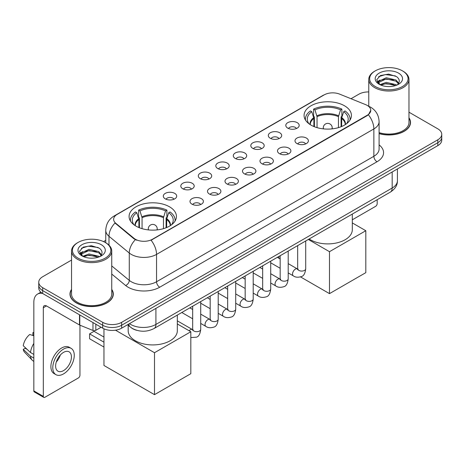 <?xml version="1.0" encoding="UTF-8"?>
<svg xmlns="http://www.w3.org/2000/svg" width="465" height="465" viewBox="0 0 465 465"><rect width="100%" height="100%" fill="white"/><g stroke="black" fill="none" stroke-linecap="round" stroke-linejoin="round"><path stroke-width="0.7" d="M169.498 206.803A23.674 13.671 0 0 0 143.697 203.844A23.674 13.671 0 0 0 129.084 216.469A23.674 13.671 0 0 0 136.018 226.135A23.674 13.671 0 0 0 161.82 229.1A23.674 13.671 0 0 0 176.433 216.469A23.674 13.671 0 0 0 169.498 206.803M344.489 105.776A23.674 13.671 0 0 0 318.688 102.812A23.674 13.671 0 0 0 304.069 115.442A23.674 13.671 0 0 0 311.004 125.108A23.674 13.671 0 0 0 336.805 128.067A23.674 13.671 0 0 0 351.424 115.442A23.674 13.671 0 0 0 344.489 105.776M287.759 128.131A6.702 3.871 180 0 1 286.428 127.038A6.702 3.871 180 0 1 288.649 122.231A6.702 3.871 180 0 1 297.234 122.661A6.702 3.871 180 0 1 298.565 127.038A6.702 3.871 180 0 1 287.759 128.131M296.42 128.538A4.022 2.319 0 0 0 295.339 127.404A4.022 2.319 0 0 0 291.381 126.817A4.022 2.319 0 0 0 288.573 128.538M270.258 138.239A6.702 3.871 180 0 1 268.933 137.14A6.702 3.871 180 0 1 271.147 132.333A6.702 3.871 180 0 1 279.738 132.763A6.702 3.871 180 0 1 281.063 137.14A6.702 3.871 180 0 1 270.258 138.239M278.919 138.64A4.022 2.319 0 0 0 277.838 137.506A4.022 2.319 0 0 0 273.879 136.919A4.022 2.319 0 0 0 271.078 138.64M252.762 148.341A6.702 3.871 180 0 1 251.431 147.242A6.702 3.871 180 0 1 253.652 142.435A6.702 3.871 180 0 1 262.237 142.871A6.702 3.871 180 0 1 263.568 147.242A6.702 3.871 180 0 1 252.762 148.341M261.423 148.742A4.022 2.319 0 0 0 260.342 147.608A4.022 2.319 0 0 0 256.384 147.021A4.022 2.319 0 0 0 253.576 148.742M235.261 158.443A6.702 3.871 180 0 1 233.93 157.35A6.702 3.871 180 0 1 236.15 152.537A6.702 3.871 180 0 1 244.735 152.973A6.702 3.871 180 0 1 246.066 157.35A6.702 3.871 180 0 1 235.261 158.443M243.922 158.844A4.022 2.319 0 0 0 242.84 157.711A4.022 2.319 0 0 0 238.882 157.124A4.022 2.319 0 0 0 236.081 158.844M217.765 168.545A6.702 3.871 180 0 1 216.434 167.452A6.702 3.871 180 0 1 218.655 162.645A6.702 3.871 180 0 1 227.24 163.076A6.702 3.871 180 0 1 228.571 167.452A6.702 3.871 180 0 1 217.765 168.545M226.42 168.946A4.022 2.319 0 0 0 225.345 167.819A4.022 2.319 0 0 0 221.381 167.226A4.022 2.319 0 0 0 218.579 168.946M200.264 178.647A6.702 3.871 180 0 1 198.933 177.554A6.702 3.871 180 0 1 201.153 172.748A6.702 3.871 180 0 1 209.738 173.178A6.702 3.871 180 0 1 211.069 177.554A6.702 3.871 180 0 1 200.264 178.647M208.925 179.048A4.022 2.319 0 0 0 207.843 177.921A4.022 2.319 0 0 0 203.885 177.328A4.022 2.319 0 0 0 201.078 179.048M182.768 188.749A6.702 3.871 180 0 1 181.437 187.657A6.702 3.871 180 0 1 183.658 182.85A6.702 3.871 180 0 1 192.243 183.28A6.702 3.871 180 0 1 193.574 187.657A6.702 3.871 180 0 1 182.768 188.749M191.423 189.15A4.022 2.319 0 0 0 190.348 188.023A4.022 2.319 0 0 0 186.384 187.436A4.022 2.319 0 0 0 183.582 189.15M165.267 198.851A6.702 3.871 180 0 1 163.936 197.759A6.702 3.871 180 0 1 166.156 192.952A6.702 3.871 180 0 1 174.741 193.382A6.702 3.871 180 0 1 176.072 197.759A6.702 3.871 180 0 1 165.267 198.851M173.927 199.253A4.022 2.319 0 0 0 172.846 198.125A4.022 2.319 0 0 0 168.888 197.538A4.022 2.319 0 0 0 166.081 199.253M296.949 143.546A6.702 3.871 180 0 1 295.618 142.447A6.702 3.871 180 0 1 297.838 137.64A6.702 3.871 180 0 1 306.423 138.07A6.702 3.871 180 0 1 307.754 142.447A6.702 3.871 180 0 1 296.949 143.546M305.61 143.947A4.022 2.319 0 0 0 304.529 142.813A4.022 2.319 0 0 0 300.57 142.226A4.022 2.319 0 0 0 297.769 143.947M279.453 153.648A6.702 3.871 180 0 1 278.122 152.549A6.702 3.871 180 0 1 280.343 147.742A6.702 3.871 180 0 1 288.928 148.178A6.702 3.871 180 0 1 290.259 152.549A6.702 3.871 180 0 1 279.453 153.648M288.108 154.049A4.022 2.319 0 0 0 287.033 152.915A4.022 2.319 0 0 0 283.069 152.328A4.022 2.319 0 0 0 280.267 154.049M261.952 163.75A6.702 3.871 180 0 1 260.621 162.657A6.702 3.871 180 0 1 262.841 157.844A6.702 3.871 180 0 1 271.426 158.28A6.702 3.871 180 0 1 272.757 162.657A6.702 3.871 180 0 1 261.952 163.75M270.613 164.151A4.022 2.319 0 0 0 269.531 163.017A4.022 2.319 0 0 0 265.573 162.43A4.022 2.319 0 0 0 262.766 164.151M244.456 173.852A6.702 3.871 180 0 1 243.125 172.759A6.702 3.871 180 0 1 245.346 167.952A6.702 3.871 180 0 1 253.931 168.382A6.702 3.871 180 0 1 255.262 172.759A6.702 3.871 180 0 1 244.456 173.852M253.111 174.253A4.022 2.319 0 0 0 252.036 173.119A4.022 2.319 0 0 0 248.072 172.532A4.022 2.319 0 0 0 245.27 174.253M226.955 183.954A6.702 3.871 180 0 1 225.624 182.861A6.702 3.871 180 0 1 227.844 178.054A6.702 3.871 180 0 1 236.429 178.484A6.702 3.871 180 0 1 237.76 182.861A6.702 3.871 180 0 1 226.955 183.954M235.616 184.355A4.022 2.319 0 0 0 234.534 183.227A4.022 2.319 0 0 0 230.576 182.635A4.022 2.319 0 0 0 227.769 184.355M209.453 194.056A6.702 3.871 180 0 1 208.128 192.963A6.702 3.871 180 0 1 210.349 188.156A6.702 3.871 180 0 1 218.934 188.587A6.702 3.871 180 0 1 220.259 192.963A6.702 3.871 180 0 1 209.453 194.056M218.114 194.457A4.022 2.319 0 0 0 217.039 193.33A4.022 2.319 0 0 0 213.075 192.743A4.022 2.319 0 0 0 210.273 194.457M191.958 204.158A6.702 3.871 180 0 1 190.627 203.066A6.702 3.871 180 0 1 192.847 198.259A6.702 3.871 180 0 1 201.432 198.689A6.702 3.871 180 0 1 202.763 203.066A6.702 3.871 180 0 1 191.958 204.158M200.618 204.559A4.022 2.319 0 0 0 199.537 203.432A4.022 2.319 0 0 0 195.579 202.845A4.022 2.319 0 0 0 192.772 204.559M365.618 104.631A12.061 6.963 180 0 1 367.228 105.41A12.061 6.963 180 0 1 370.762 110.333A12.061 6.963 180 0 1 367.228 115.256L152.444 239.266A12.061 6.963 180 0 1 134.036 238.336L115.826 223.316A12.061 6.963 180 0 1 113.64 219.323A12.061 6.963 180 0 1 117.174 214.4L324.163 94.895A12.061 6.963 180 0 1 339.613 94.116L365.618 104.631M136.733 330.307A13.404 7.736 180 0 1 131.322 327.773M71.54 289.399A21.663 12.509 0 0 0 69.977 294.066A21.663 12.509 0 0 0 76.318 302.913A21.663 12.509 0 0 0 99.928 305.621A21.663 12.509 0 0 0 113.303 294.066A21.663 12.509 0 0 0 111.74 289.399M70.198 295.194A21.663 12.509 0 0 0 70.122 295.525M370.762 110.333L368.396 114.768L367.228 115.616L151.084 240.236A15.636 9.027 60 0 1 156.548 254.402A17.868 10.317 180 0 1 131.281 254.402A17.868 10.317 180 0 1 129.276 253.024L108.984 236.29A17.868 10.317 180 0 1 105.753 230.373L105.753 242.765M71.54 260.08L42.681 276.739A13.404 7.736 0 0 0 38.758 282.214L38.758 288.05A13.404 7.736 0 0 0 42.681 293.52L102.695 328.168L102.695 325.25A13.404 7.736 0 0 0 121.644 325.25L437.827 142.703A13.404 7.736 0 0 0 441.75 137.233A13.404 7.736 0 0 1 437.827 142.703L121.644 325.25A13.404 7.736 0 0 1 102.695 325.25L42.681 290.602L102.695 325.25L102.695 322.332A13.404 7.736 0 0 0 121.644 322.332L437.827 139.785A13.404 7.736 0 0 0 441.75 134.315A13.404 7.736 0 0 0 437.827 128.846L408.968 112.187M38.758 285.132A13.404 7.736 0 0 0 42.681 290.602A13.404 7.736 0 0 1 38.758 285.132M136.745 240.236L134.036 238.865L115.012 223.026A15.636 10.457 129.5 0 0 108.984 236.29L108.984 245.16M379.097 133.629A21.663 12.509 0 0 0 410.531 122.464A21.663 12.509 0 0 0 408.968 117.796M368.762 91.936A13.404 7.736 0 0 0 358.858 94.197L351.011 98.725M105.753 240.324L103.55 241.597M38.758 282.214A13.404 7.736 0 0 0 42.681 287.684L102.695 322.332M113.158 295.525A21.663 12.509 0 0 0 113.082 295.194M410.386 123.922A21.663 12.509 0 0 0 410.31 123.591M102.695 328.168A13.404 7.736 0 0 0 121.644 328.168L437.827 145.621A13.404 7.736 0 0 0 441.75 140.151L441.75 134.315M352.313 219.794L375.598 206.35A2.232 1.29 120 0 0 377.179 203.618L377.179 199.706M375.284 86.537A19.21 11.09 0 0 0 402.446 86.537A19.21 11.09 0 0 0 402.446 70.854L403.079 71.221A20.1 11.608 0 0 1 408.968 79.422A20.1 11.608 0 0 1 396.558 90.146A20.1 11.608 0 0 1 374.651 87.629A20.1 11.608 0 0 1 368.762 79.422A20.1 11.608 0 0 1 374.651 71.221L375.284 70.854A19.21 11.09 0 0 0 375.284 86.537M379.097 132.606A20.1 11.608 0 0 0 408.968 122.464L408.968 79.422M379.097 133.484A21.442 12.381 0 0 0 410.31 122.464A21.442 12.381 0 0 0 408.968 118.157M379.928 84.665L386.252 82.369L396.006 84.647L396.697 85.165M380.887 85.101L386.252 83.526L395.616 85.56M379.754 84.578L378.772 82.41L379.115 81.084L386.252 77.736L396.006 80.015L398.685 83.183M378.801 83.938L378.772 82.41M378.836 82.985L379.115 82.247L386.252 78.893L396.006 81.177L398.377 83.665M397.122 84.985A10.096 5.83 0 0 0 397.552 84.601C400.127 81.794 399.79 79.126 396.535 76.591L388.635 74.109L380.492 75.522L376.708 79.718L379.161 84.212M398.534 73.115A13.671 7.893 0 0 0 379.231 73.098A13.671 7.893 0 0 0 379.144 84.241A13.671 7.893 0 0 0 379.202 84.275A13.671 7.893 0 0 0 398.592 84.241A13.671 7.893 0 0 0 398.534 73.115M398.412 84.345L399.394 83.671M403.079 71.221L402.446 70.854A19.21 11.09 0 0 0 375.284 70.854M378.62 76.678L385.456 74.574L395.407 75.905M377.301 82.317L379.167 80.991M382.247 79.794L385.456 79.207L393.506 79.899M382.247 84.421L385.456 83.84L393.506 84.531M377.092 81.945L379.94 80.027M313.887 126.521L313.887 118.476L311.788 111.699A20.46 11.811 0 0 0 308.435 122.981A20.46 11.811 0 0 0 308.952 123.748M314.404 126.736L314.404 116.855L313.613 116.401L313.613 109.106A22.337 12.892 0 0 1 341.88 109.106L340.549 109.874A20.46 11.811 0 0 0 314.945 109.874L317.043 116.651L317.043 127.637M338.45 127.637L338.45 116.651L340.549 109.874M309.149 238.981A24.569 14.183 0 0 0 310.376 239.742A24.569 14.183 0 0 0 337.148 242.817A24.569 14.183 0 0 0 352.313 229.71L352.313 214.063M341.88 109.106L341.88 116.401L341.089 116.855L341.089 126.736M311.788 111.699L310.451 110.926A22.337 12.892 0 0 0 305.412 119.087A22.337 12.892 0 0 0 305.476 120.08M314.945 109.874L313.613 109.106M350.017 120.08A22.337 12.892 0 0 0 350.081 119.087A22.337 12.892 0 0 0 345.042 110.926L343.705 111.699L341.758 117.622L341.606 126.521M346.541 123.748A20.46 11.811 0 0 0 347.059 122.981A20.46 11.811 0 0 0 343.705 111.699M329.482 293.63L329.482 251.687L365.81 230.716L365.81 272.659L329.482 293.63L300.535 276.913M278.948 258.278L278.948 256.418M329.482 251.687L308.318 239.463M352.313 222.921L365.81 230.716M138.901 227.554L138.901 219.503L136.797 212.726A20.46 11.811 0 0 0 133.443 224.014A20.46 11.811 0 0 0 133.961 224.781M139.419 227.763L139.419 217.887L138.622 217.428L138.622 210.133A22.337 12.892 0 0 1 166.894 210.133L165.557 210.901A20.46 11.811 0 0 0 139.959 210.901L142.058 217.684L142.058 228.664M163.459 228.664L163.459 217.684L165.557 210.901M128.189 325.262L128.189 330.737A24.569 14.183 0 0 0 135.385 340.769A24.569 14.183 0 0 0 162.163 343.844A24.569 14.183 0 0 0 177.328 330.737L177.328 315.09M166.894 210.133L166.894 217.428L166.098 217.887L166.098 227.763M136.797 212.726L135.466 211.959A22.337 12.892 0 0 0 130.421 220.119A22.337 12.892 0 0 0 130.491 221.113M139.959 210.901L138.622 210.133M175.026 221.113A22.337 12.892 0 0 0 175.096 220.119A22.337 12.892 0 0 0 170.051 211.959L168.719 212.726L166.766 218.649L166.621 227.554M171.556 224.781A20.46 11.811 0 0 0 172.073 224.014A20.46 11.811 0 0 0 168.719 212.726M103.957 347.059L89.588 338.764L89.588 333.876L103.957 342.176M154.496 394.657L154.496 352.714L190.819 331.743L190.819 373.686L154.496 394.657L103.957 365.478L103.957 328.807M154.496 352.714L115.489 330.191M177.328 323.954L190.819 331.743M89.588 333.876L94.006 331.324L103.957 337.067M95.825 324.198L95.825 330.313L101.114 327.255M42.53 293.432A17.868 10.317 -120 0 0 37.537 294.095A17.868 10.317 -120 0 0 33.835 302.273L33.835 390.902L43.315 396.372L43.315 307.743A4.47 2.581 60 0 1 44.239 305.697A4.47 2.581 60 0 1 46.471 305.918L79.498 324.989L79.498 314.776M43.315 396.372A2.232 1.29 120 0 0 43.774 397.395L34.3 391.925A2.232 1.29 -60 0 1 33.835 390.902M43.774 397.395A2.232 1.29 120 0 0 44.89 397.284L78.37 377.952A2.232 1.29 120 0 0 79.951 375.22L79.951 325.192M95.825 330.313A2.232 1.29 180 0 1 92.965 330.452L79.794 325.134A2.232 1.29 180 0 1 79.498 324.989M63.525 370.622A11.166 6.446 120 0 0 70.825 360.782A11.166 6.446 120 0 0 69.111 351.831A11.166 6.446 120 0 0 63.525 352.383A11.166 6.446 120 0 0 56.23 362.229A11.166 6.446 120 0 0 57.945 371.175A11.166 6.446 120 0 0 63.525 370.622M56.312 361.968A11.166 6.446 120 0 0 60.322 355.022M33.835 332.975L32.887 332.684L32.887 334.928L33.835 335.474M71.122 348.349L69.227 347.256A15.188 8.771 120 0 0 61.63 348.012A15.188 8.771 120 0 0 51.708 361.392A15.188 8.771 120 0 0 54.039 373.564L55.934 374.656A15.188 8.771 120 0 0 63.525 373.906A15.188 8.771 120 0 0 73.447 360.52A15.188 8.771 120 0 0 71.122 348.349A15.188 8.771 120 0 0 63.525 349.105A15.188 8.771 120 0 0 53.603 362.485A15.188 8.771 120 0 0 55.934 374.656M33.835 343.414A14.741 8.51 120 0 0 30.481 352.499L23.25 345.733A11.613 6.708 120 0 1 29.731 334.509L33.835 335.753M33.835 354.435L30.481 352.499M27.162 349.395L25.191 348.256L23.25 349.378L30.481 356.144L33.835 358.085M30.481 356.144A14.741 8.51 120 0 0 32.3 360.265A14.741 8.51 120 0 0 33.416 361.142L33.835 361.381M33.835 332.423A11.613 6.708 120 0 0 32.887 332.684M23.25 349.378A11.613 6.708 120 0 0 24.622 352.272L32.3 360.265M78.056 258.139A19.21 11.09 0 0 0 105.224 258.139A19.21 11.09 0 0 0 105.224 242.457L105.851 242.823A20.1 11.608 0 0 1 111.74 251.024A20.1 11.608 0 0 1 99.33 261.749A20.1 11.608 0 0 1 77.422 259.232A20.1 11.608 0 0 1 71.54 251.024A20.1 11.608 0 0 1 77.422 242.823L78.056 242.457A19.21 11.09 0 0 0 78.056 258.139M71.54 251.024L71.54 294.066A20.1 11.608 0 0 0 77.422 302.273A20.1 11.608 0 0 0 99.33 304.79A20.1 11.608 0 0 0 111.74 294.066L111.74 251.024M71.54 289.759A21.442 12.381 0 0 0 70.198 294.066A21.442 12.381 0 0 0 76.475 302.82A21.442 12.381 0 0 0 99.847 305.505A21.442 12.381 0 0 0 113.082 294.066A21.442 12.381 0 0 0 111.74 289.759M82.7 256.267L89.024 253.971L98.778 256.25L99.469 256.767M83.659 256.703L89.024 255.128L98.388 257.162M82.526 256.18L81.544 254.012L81.886 252.687L89.024 249.339L98.778 251.617L101.457 254.785M81.573 255.541L81.544 254.012M81.608 254.588L81.886 253.849L89.024 250.496L98.778 252.78L101.149 255.268M99.899 256.587A10.096 5.83 0 0 0 100.324 256.203C102.899 253.396 102.562 250.728 99.307 248.194L91.407 245.712L83.264 247.13L79.48 251.321L81.933 255.814M101.306 244.718A13.671 7.893 0 0 0 82.003 244.7A13.671 7.893 0 0 0 81.916 255.843A13.671 7.893 0 0 0 81.974 255.878A13.671 7.893 0 0 0 101.364 255.843A13.671 7.893 0 0 0 101.306 244.718M101.184 255.948L102.166 255.273M105.851 242.823L105.224 242.457A19.21 11.09 0 0 0 78.056 242.457M81.392 248.281L88.234 246.177L98.179 247.508M80.073 253.919L81.939 252.594M85.019 251.396L88.234 250.809L96.278 251.501M85.019 256.023L88.234 255.442L96.278 256.134M79.864 253.547L82.712 251.635M115.826 223.316L115.826 223.845M134.036 238.336L134.036 238.865M152.444 239.266L152.444 239.626M367.228 115.256L367.228 115.616M379.097 144.906A22.337 12.892 180 0 1 377.022 161.762L159.71 287.225A4.47 2.581 60 0 1 156.548 281.755L373.86 156.292A17.868 10.317 0 0 0 379.097 148.998L379.097 121.644A17.868 10.317 180 0 1 373.86 128.939A15.636 9.027 -120 0 0 368.396 114.768M159.71 287.225A22.337 12.892 180 0 1 128.119 287.225A22.337 12.892 180 0 1 125.62 285.504L111.74 274.059M135.367 239.69A15.636 10.457 129.5 0 0 129.276 253.024L129.276 280.378A17.868 10.317 0 0 0 131.281 281.755A17.868 10.317 0 0 0 156.548 281.755L156.548 254.402L373.86 128.939L373.86 156.292A4.47 2.581 60 0 0 377.022 161.762M379.097 121.644C378.795 115.215 375.97 110.397 370.622 107.188L368.367 106.09A15.636 7.324 112 0 0 368.158 106.014M115.843 215.312A15.636 9.027 -120 0 0 114.227 215.923C108.88 219.131 106.055 223.95 105.753 230.373M114.227 215.923L322.85 95.476A15.636 9.027 60 0 1 324.035 94.97M121.644 322.332L121.644 328.168M437.827 139.785L437.827 145.621M42.681 287.684L42.681 293.52M111.74 265.916L129.276 280.378A4.47 2.988 -50.5 0 1 125.62 285.504M129.45 323.663A17.868 10.317 0 0 0 130.648 324.43A17.868 10.317 0 0 0 155.915 324.43L392.181 188.023A17.868 10.317 0 0 0 397.418 180.728C397.546 185.163 395.186 188.959 390.333 192.115L154.066 328.517A8.934 5.156 60 0 0 155.915 324.43L155.915 308.382M392.181 171.974L392.181 188.023A8.934 5.156 60 0 1 390.333 192.115M128.724 324.082A8.934 5.975 129.5 0 0 130.281 326.988L127.567 324.75M313.887 118.476A17.513 10.108 0 0 0 310.236 124.643M338.45 116.651A17.513 10.108 0 0 0 317.043 116.651M313.736 117.622A17.722 10.23 0 0 0 310.062 124.527M338.596 115.797A17.722 10.23 0 0 0 316.898 115.797M345.431 124.527A17.722 10.23 0 0 0 341.758 117.622M345.257 124.643A17.513 10.108 0 0 0 341.606 118.476M323.681 128.904A4.47 2.581 180 0 1 323.28 127.84L323.28 128.863M332.213 128.863L332.213 127.84A4.47 2.581 180 0 1 331.818 128.904M138.901 219.503A17.513 10.108 0 0 0 135.245 225.67M163.459 217.684A17.513 10.108 0 0 0 142.058 217.684M138.75 218.649A17.722 10.23 0 0 0 135.077 225.56M163.61 216.824A17.722 10.23 0 0 0 141.906 216.824M170.446 225.56A17.722 10.23 0 0 0 166.766 218.649M170.271 225.67A17.513 10.108 0 0 0 166.621 219.503M148.69 229.937A4.47 2.581 180 0 1 148.294 228.873L148.294 229.89M157.228 229.89L157.228 228.873A4.47 2.581 180 0 1 156.827 229.937M305.708 240.969L305.708 268.753A4.022 2.319 180 0 1 304.348 270.496A4.022 2.319 180 0 1 298.844 270.398A4.022 2.319 180 0 1 297.67 268.753L297.536 269.624L297.896 269.328M305.708 268.753C305.156 273.426 303.709 276.03 301.372 276.576C298.048 277.605 295.38 277.373 293.363 275.885A4.022 2.319 -60 0 1 292.747 272.664A4.022 2.319 -60 0 1 295.368 269.119A4.022 2.319 -60 0 1 295.548 269.026A4.022 2.319 -60 0 1 297.379 268.921L298.199 269.241M288.207 251.071L288.207 278.855A4.022 2.319 180 0 1 286.847 280.598A4.022 2.319 180 0 1 281.348 280.5A4.022 2.319 180 0 1 280.168 278.855L280.04 279.727L280.401 279.43M288.207 278.855C287.661 283.528 286.213 286.132 283.871 286.678C280.552 287.707 277.884 287.475 275.861 285.987A4.022 2.319 -60 0 1 275.245 282.767A4.022 2.319 -60 0 1 277.872 279.221A4.022 2.319 -60 0 1 278.053 279.128A4.022 2.319 -60 0 1 279.884 279.023L280.697 279.343M270.711 261.173L270.711 288.963A4.022 2.319 180 0 1 269.351 290.701A4.022 2.319 180 0 1 263.847 290.602A4.022 2.319 180 0 1 262.673 288.963L262.539 289.829L262.899 289.532M270.711 288.963C270.159 293.63 268.712 296.234 266.375 296.78C263.05 297.809 260.383 297.577 258.366 296.089A4.022 2.319 -60 0 1 257.75 292.869A4.022 2.319 -60 0 1 260.371 289.323A4.022 2.319 -60 0 1 260.551 289.23A4.022 2.319 -60 0 1 262.382 289.125L263.202 289.451M253.21 271.275L253.21 299.065A4.022 2.319 180 0 1 251.85 300.803A4.022 2.319 180 0 1 246.351 300.704A4.022 2.319 180 0 1 245.171 299.065L245.043 299.931L245.404 299.634M253.21 299.065C252.664 303.732 251.216 306.342 248.874 306.888C245.555 307.911 242.881 307.685 240.864 306.191A4.022 2.319 -60 0 1 240.248 302.971A4.022 2.319 -60 0 1 242.875 299.431A4.022 2.319 -60 0 1 243.056 299.332A4.022 2.319 -60 0 1 244.886 299.228L245.7 299.553M235.714 281.383L235.714 309.167A4.022 2.319 180 0 1 234.354 310.905A4.022 2.319 180 0 1 228.85 310.806A4.022 2.319 180 0 1 227.67 309.167L227.542 310.033L227.902 309.737M235.714 309.167C235.162 313.834 233.715 316.444 231.378 316.991C228.053 318.019 225.386 317.787 223.363 316.293A4.022 2.319 -60 0 1 222.747 313.073A4.022 2.319 -60 0 1 225.374 309.533A4.022 2.319 -60 0 1 225.554 309.434A4.022 2.319 -60 0 1 227.385 309.33L228.205 309.655M218.213 291.485L218.213 319.269A4.022 2.319 180 0 1 216.853 321.013A4.022 2.319 180 0 1 211.348 320.908A4.022 2.319 180 0 1 210.174 319.269L210.046 320.135L210.407 319.839M218.213 319.269C217.661 323.936 216.219 326.546 213.877 327.093C210.558 328.121 207.884 327.889 205.867 326.395A4.022 2.319 -60 0 1 205.251 323.175A4.022 2.319 -60 0 1 207.878 319.635A4.022 2.319 -60 0 1 208.053 319.536A4.022 2.319 -60 0 1 209.889 319.432L210.703 319.757M200.717 301.587L200.717 329.371A4.022 2.319 180 0 1 199.351 331.115A4.022 2.319 180 0 1 193.853 331.01A4.022 2.319 180 0 1 192.673 329.371L192.545 330.237L192.905 329.941M189.145 330.772A4.022 2.319 -60 0 1 190.377 329.737A4.022 2.319 -60 0 1 190.557 329.639A4.022 2.319 -60 0 1 192.388 329.54L193.202 329.859M43.315 307.743L46.471 305.918M79.794 314.945L79.794 325.134M92.965 330.452L92.965 322.547M322.85 95.476L325.715 94.139M154.066 328.517C146.876 332.132 139.686 332.132 132.496 328.517L130.281 326.988M397.418 180.728L397.418 168.952M410.31 124.254L410.31 122.464M368.762 106.258L368.762 79.422M305.412 119.976L305.412 119.087M350.081 119.976L350.081 119.087M332.213 127.84A4.47 4.47 0 0 0 325.512 123.975A4.47 4.47 0 0 0 323.28 127.84M130.421 221.003L130.421 220.119M175.096 221.003L175.096 220.119M157.228 228.873A4.47 4.47 0 0 0 150.526 225.002A4.47 4.47 0 0 0 148.294 228.873M293.363 275.885L288.207 272.909M280.168 268.27L270.711 262.806M297.67 245.613L297.67 268.753M297.379 268.921L288.207 263.626M280.168 258.982L277.338 257.348M275.861 285.987L270.711 283.011M262.673 278.372L253.21 272.909M280.168 255.715L280.168 278.855M279.884 279.023L270.711 273.728M262.673 269.084L259.842 267.451M258.366 296.089L253.21 293.113M245.171 288.474L235.714 283.011M262.673 265.817L262.673 288.963M262.382 289.125L253.21 283.83M245.171 279.186L242.341 277.553M240.864 306.191L235.714 303.221M227.67 298.577L218.213 293.113M245.171 275.919L245.171 299.065M244.886 299.228L235.714 293.932M227.67 289.294L224.839 287.655M223.363 316.293L218.213 313.323M210.174 308.679L200.717 303.221M227.67 286.022L227.67 309.167M227.385 309.33L218.213 304.034M210.174 299.396L207.344 297.763M205.867 326.395L200.717 323.425M192.673 318.781L181.803 312.503M210.174 296.124L210.174 319.269M209.889 319.432L200.717 314.142M192.673 309.498L189.842 307.865M200.717 329.371C200.165 334.039 198.718 336.648 196.375 337.195L190.819 337.555M192.673 306.232L192.673 329.371M192.388 329.54L177.328 320.844M37.537 294.095L40.833 292.189M113.082 295.856L113.082 294.066M70.198 295.856L70.198 294.066"/></g></svg>
